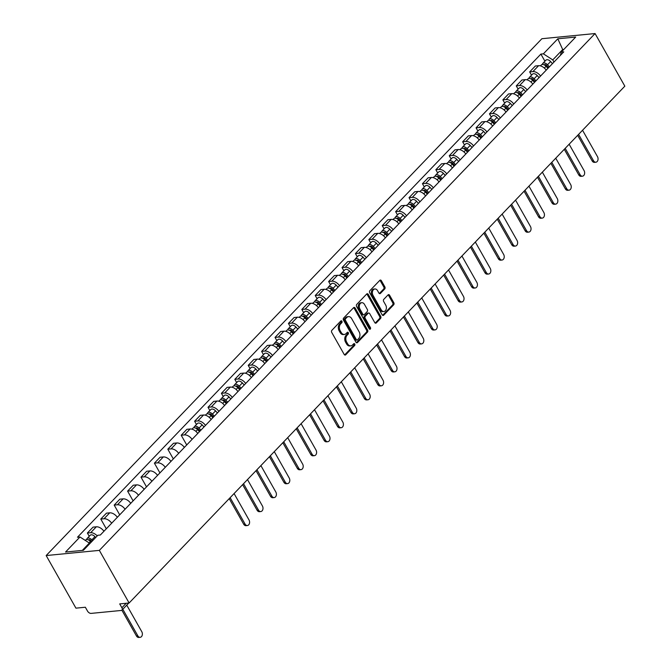 <?xml version="1.0" encoding="UTF-8"?>
<svg xmlns="http://www.w3.org/2000/svg" width="671" height="671" viewBox="0 0 671 671"><rect width="100%" height="100%" fill="white"/><g stroke="black" fill="none" stroke-linecap="round" stroke-linejoin="round"><path stroke-width="1.01" d="M341.908 321.224A1.057 0.763 84.5 0 0 340.834 320.981L331.877 330.325A1.51 1.09 84.5 0 0 331.726 332.422L344.189 354.456A1.51 1.09 84.5 0 0 345.179 355.076A1.51 1.09 84.5 0 0 345.724 354.8L354.682 345.456A1.057 0.763 84.5 0 0 353.718 343.745L352.552 344.953A4.831 3.472 84.5 0 1 350.807 345.842A4.831 3.472 84.5 0 1 347.637 343.846L346.605 342.009A4.831 3.472 84.5 0 1 347.083 335.282L348.241 334.074A1.057 0.763 84.5 0 0 347.276 332.363L346.119 333.571A4.831 3.472 84.5 0 1 344.366 334.46A4.831 3.472 84.5 0 1 341.204 332.464L340.163 330.635A4.831 3.472 84.5 0 1 340.642 323.9L341.807 322.692A1.057 0.763 84.5 0 0 341.908 321.224M344.366 334.46L343.3 334.569A4.831 3.472 84.5 0 1 340.138 332.573L339.098 330.736A4.831 3.472 84.5 0 1 339.585 324.009L340.742 322.793A1.057 0.763 84.5 0 0 340.7 321.124M345.724 354.8L344.659 354.9A1.51 1.09 84.5 0 0 344.659 354.9L353.617 345.557A1.057 0.763 84.5 0 0 353.575 343.887M350.807 345.842L349.742 345.951A4.831 3.472 84.5 0 1 346.58 343.955L345.54 342.118A4.831 3.472 84.5 0 1 346.018 335.383L347.184 334.175A1.057 0.763 84.5 0 0 347.142 332.506M384.701 288.966A1.51 1.09 84.5 0 0 384.852 286.861L381.354 280.679A1.51 1.09 84.5 0 0 380.365 280.059A1.51 1.09 84.5 0 0 379.82 280.335L369.864 290.711A1.51 1.09 84.5 0 0 369.713 292.816L382.176 314.842A1.51 1.09 84.5 0 0 383.166 315.471A1.51 1.09 84.5 0 0 383.711 315.185L393.667 304.81A1.51 1.09 84.5 0 0 393.818 302.713L389.591 295.248A1.51 1.09 84.5 0 0 388.601 294.619A1.51 1.09 84.5 0 0 388.056 294.905L383.795 299.341A1.51 1.09 84.5 0 0 383.644 301.447L385.741 305.146A4.043 2.902 84.5 0 1 386.202 309.214A4.043 2.902 84.5 0 1 383.879 311.52A4.043 2.902 84.5 0 1 381.229 309.851L373.026 295.349A4.043 2.902 84.5 0 1 372.564 291.281A4.043 2.902 84.5 0 1 374.888 288.975A4.043 2.902 84.5 0 1 377.538 290.644L378.905 293.059A1.51 1.09 84.5 0 0 379.895 293.688A1.51 1.09 84.5 0 0 380.44 293.403L384.701 288.966L383.636 289.067A1.51 1.09 84.5 0 0 383.787 286.97L380.289 280.788A1.51 1.09 84.5 0 0 379.853 280.302M595.068 33.55L624.835 86.165L129.117 602.994L99.35 550.379L595.068 33.55L541.883 38.717L46.165 555.546L75.932 608.152L85.343 607.238L87.532 611.105A3.078 1.82 -136.2 0 0 91.071 613.395L121.174 610.467A3.078 1.82 -136.2 0 0 121.988 610.107A3.078 1.82 -136.2 0 0 121.896 607.767L126.207 603.271M355.127 308.023A1.51 1.09 84.5 0 0 354.137 307.402A1.51 1.09 84.5 0 0 353.592 307.679L343.636 318.054A1.51 1.09 84.5 0 0 343.485 320.159L355.949 342.185A1.51 1.09 84.5 0 0 356.938 342.814A1.51 1.09 84.5 0 0 357.484 342.529L367.44 332.153A1.51 1.09 84.5 0 0 367.591 330.057L355.127 308.023L354.062 308.132A1.51 1.09 84.5 0 0 353.625 307.645M356.754 304.382L366.702 294.007A1.51 1.09 84.5 0 1 367.247 293.73A1.51 1.09 84.5 0 1 368.236 294.351L380.7 316.385A1.51 1.09 84.5 0 1 380.549 318.482L376.288 322.927A1.51 1.09 84.5 0 1 375.743 323.204A1.51 1.09 84.5 0 1 374.754 322.583L369.704 313.651A1.51 1.09 84.5 0 0 368.715 313.022A1.51 1.09 84.5 0 0 368.169 313.307L365.343 316.251A1.51 1.09 84.5 0 0 365.192 318.348L370.451 327.649A1.057 0.763 84.5 0 1 369.268 328.882L356.603 306.488A1.51 1.09 84.5 0 1 356.754 304.382M129.117 602.994L119.706 603.908L121.896 607.767M99.35 550.379L46.165 555.546M103.938 531.264A7.079 4.185 -136.2 0 0 96.305 526.81L90.635 532.724A7.079 4.185 43.8 0 1 97.228 535.894M90.635 532.724L87.389 533.034L89.235 536.297M96.305 526.81L93.059 527.121L87.389 533.034M106.303 528.798L100.793 519.06L104.039 518.75A7.079 4.185 43.8 0 1 111.671 523.204M117.341 517.291A7.079 4.185 -136.2 0 0 109.709 512.837L106.463 513.147L100.793 519.06M119.706 514.825L114.196 505.087L117.442 504.777A7.079 4.185 43.8 0 1 125.074 509.23M130.744 503.317A7.079 4.185 -136.2 0 0 123.112 498.863L119.866 499.174L114.196 505.087M133.11 500.851L127.599 491.113L130.845 490.803A7.079 4.185 43.8 0 1 138.478 495.257M144.148 489.344A7.079 4.185 -136.2 0 0 136.515 484.89L133.269 485.2L127.599 491.113M146.513 486.878L141.002 477.14L144.248 476.829A7.079 4.185 43.8 0 1 151.881 481.283M157.551 475.37A7.079 4.185 -136.2 0 0 149.918 470.916L146.672 471.235L141.002 477.14M159.916 472.904L154.405 463.166L157.651 462.856A7.079 4.185 43.8 0 1 165.284 467.31M170.954 461.396A7.079 4.185 -136.2 0 0 163.321 456.943L160.075 457.261L154.405 463.166M173.319 458.93L167.809 449.193L171.055 448.882A7.079 4.185 43.8 0 1 178.687 453.336M184.357 447.423A7.079 4.185 -136.2 0 0 176.725 442.969L173.479 443.288L167.809 449.193M186.723 444.957L181.212 435.227L184.458 434.909A7.079 4.185 43.8 0 1 192.082 439.362M197.76 433.449A7.079 4.185 -136.2 0 0 190.128 428.995L186.882 429.314L181.212 435.227M196.46 424.508L194.615 421.254L197.853 420.935A7.079 4.185 43.8 0 1 205.485 425.389M211.155 419.476A7.079 4.185 -136.2 0 0 203.523 415.022L200.285 415.341L194.615 421.254M209.864 410.535L208.018 407.28L211.256 406.962A7.079 4.185 43.8 0 1 218.889 411.415M224.559 405.502A7.079 4.185 -136.2 0 0 216.926 401.048L213.688 401.367L208.018 407.28M223.258 396.561L221.413 393.307L224.659 392.988A7.079 4.185 43.8 0 1 232.292 397.442M237.962 391.537A7.079 4.185 -136.2 0 0 230.329 387.075L227.083 387.393L221.413 393.307M236.662 382.596L234.816 379.333L238.062 379.014A7.079 4.185 43.8 0 1 245.695 383.468M251.365 377.563A7.079 4.185 -136.2 0 0 243.732 373.101L240.486 373.42L234.816 379.333M250.065 368.622L248.22 365.36L251.466 365.041A7.079 4.185 43.8 0 1 259.098 369.495M264.768 363.59A7.079 4.185 -136.2 0 0 257.136 359.128L253.89 359.446L248.22 365.36M263.468 354.649L261.623 351.386L264.869 351.067A7.079 4.185 43.8 0 1 272.501 355.521M278.171 349.616A7.079 4.185 -136.2 0 0 270.539 345.154L267.293 345.473L261.623 351.386M276.871 340.675L275.026 337.412L278.272 337.094A7.079 4.185 43.8 0 1 285.905 341.556M291.575 335.643A7.079 4.185 -136.2 0 0 283.942 331.18L280.696 331.499L275.026 337.412M290.275 326.702L288.429 323.439L291.675 323.12A7.079 4.185 43.8 0 1 299.308 327.582M304.978 321.669A7.079 4.185 -136.2 0 0 297.345 317.207L294.099 317.526L288.429 323.439M303.678 312.728L301.833 309.465L305.079 309.146A7.079 4.185 43.8 0 1 312.711 313.609M318.381 307.695A7.079 4.185 -136.2 0 0 310.748 303.242L307.503 303.552L301.833 309.465M317.081 298.754L315.236 295.492L318.482 295.173A7.079 4.185 43.8 0 1 326.106 299.635M331.776 293.722A7.079 4.185 -136.2 0 0 324.152 289.268L320.906 289.578L315.236 295.492M330.484 284.781L328.639 281.518L331.877 281.199A7.079 4.185 43.8 0 1 339.509 285.661M345.179 279.748A7.079 4.185 -136.2 0 0 337.547 275.295L334.309 275.605L328.639 281.518M343.887 270.807L342.042 267.544L345.28 267.226A7.079 4.185 43.8 0 1 352.912 271.688M358.582 265.775A7.079 4.185 -136.2 0 0 350.95 261.321L347.712 261.631L342.042 267.544M357.282 256.834L355.437 253.571L358.683 253.261A7.079 4.185 43.8 0 1 366.316 257.714M371.986 251.801A7.079 4.185 -136.2 0 0 364.353 247.347L361.107 247.658L355.437 253.571M370.686 242.86L368.84 239.597L372.086 239.287A7.079 4.185 43.8 0 1 379.719 243.741M385.389 237.828A7.079 4.185 -136.2 0 0 377.756 233.374L374.51 233.684L368.84 239.597M384.089 228.886L382.244 225.624L385.49 225.313A7.079 4.185 43.8 0 1 393.122 229.767M398.792 223.854A7.079 4.185 -136.2 0 0 391.159 219.4L387.913 219.711L382.244 225.624M397.492 214.913L395.647 211.65L398.893 211.34A7.079 4.185 43.8 0 1 406.525 215.794M412.195 209.88A7.079 4.185 -136.2 0 0 404.563 205.427L401.317 205.737L395.647 211.65M410.895 200.939L409.05 197.677L412.296 197.366A7.079 4.185 43.8 0 1 419.929 201.82M425.599 195.907A7.079 4.185 -136.2 0 0 417.966 191.453L414.72 191.763L409.05 197.677M424.298 186.966L422.453 183.703L425.699 183.393A7.079 4.185 43.8 0 1 433.332 187.846M439.002 181.933A7.079 4.185 -136.2 0 0 431.369 177.48L428.123 177.79L422.453 183.703M437.702 172.992L435.856 169.729L439.102 169.419A7.079 4.185 43.8 0 1 446.735 173.873M452.405 167.96A7.079 4.185 -136.2 0 0 444.772 163.506L441.526 163.825L435.856 169.729M451.105 159.019L449.26 155.756L452.506 155.446A7.079 4.185 43.8 0 1 460.13 159.899M465.8 153.986A7.079 4.185 -136.2 0 0 458.176 149.532L454.93 149.851L449.26 155.756M464.508 145.045L462.663 141.782L465.9 141.472A7.079 4.185 43.8 0 1 473.533 145.926M479.203 140.013A7.079 4.185 -136.2 0 0 471.57 135.559L468.333 135.877L462.663 141.782M477.911 131.071L476.066 127.817L479.304 127.498A7.079 4.185 43.8 0 1 486.936 131.952M492.606 126.039A7.079 4.185 -136.2 0 0 484.974 121.585L481.736 121.904L476.066 127.817M491.306 117.098L489.461 113.844L492.707 113.525A7.079 4.185 43.8 0 1 500.34 117.979M506.009 112.065A7.079 4.185 -136.2 0 0 498.377 107.612L495.131 107.93L489.461 113.844M504.709 103.124L502.864 99.87L506.11 99.551A7.079 4.185 43.8 0 1 513.743 104.005M519.413 98.092A7.079 4.185 -136.2 0 0 511.78 93.638L508.534 93.957L502.864 99.87M518.113 89.151L516.267 85.896L519.513 85.578A7.079 4.185 43.8 0 1 527.146 90.031M532.816 84.127A7.079 4.185 -136.2 0 0 525.183 79.664L521.937 79.983L516.267 85.896M531.516 75.186L529.671 71.923L532.917 71.604A7.079 4.185 43.8 0 1 540.549 76.058M546.219 70.153A7.079 4.185 -136.2 0 0 538.587 65.691L535.341 66.01L529.671 71.923M89.729 543.72L89.352 543.049L82.29 550.413M563.766 49.486L562.642 49.595L552.761 59.904L543.384 53.839L557.819 38.792L575.693 37.056L561.258 52.103L563.757 51.86L100.348 535.013L97.849 535.257L83.414 550.304L65.54 552.04L79.975 536.993L89.352 543.049M543.384 53.839L540.885 54.083L77.475 537.236L79.975 536.993M563.019 50.266L557.819 38.792M552.761 59.904L553.986 62.051M544.919 61.212L540.885 54.083M561.258 52.103L560.394 55.374M356.393 342.671A1.51 1.09 84.5 0 0 356.427 342.638L366.374 332.262A1.51 1.09 84.5 0 0 366.525 330.157L354.062 308.132M345.54 318.8A1.057 0.763 84.5 0 0 345.431 320.277L356.368 339.61A1.057 0.763 84.5 0 0 357.442 339.853L358.666 338.578A4.831 3.472 84.5 0 0 359.153 331.843L351.671 318.633A4.831 3.472 84.5 0 0 348.509 316.637A4.831 3.472 84.5 0 0 346.756 317.526L345.54 318.8L344.475 318.91A1.057 0.763 84.5 0 0 344.366 320.377L345.431 320.277M357.064 340.046L355.999 340.147A1.057 0.763 84.5 0 1 355.303 339.711L344.366 320.377M348.509 316.637L347.444 316.737A4.831 3.472 84.5 0 0 345.699 317.635L346.756 317.526M344.475 318.91L345.699 317.635M376.288 322.927L375.232 323.028A1.51 1.09 84.5 0 0 375.232 323.028L379.484 318.591A1.51 1.09 84.5 0 0 379.635 316.486L367.18 294.46A1.51 1.09 84.5 0 0 366.735 293.973M368.715 313.022L367.649 313.131A1.51 1.09 84.5 0 0 367.104 313.407L364.278 316.351A1.51 1.09 84.5 0 0 364.127 318.457L369.385 327.758L370.451 327.649M369.402 329.067A1.057 0.763 84.5 0 0 369.385 327.758M364.454 304.374A4.043 2.902 84.5 0 0 361.812 302.705A4.043 2.902 84.5 0 0 359.488 305.02A4.043 2.902 84.5 0 0 359.95 309.079L362.835 314.187A1.51 1.09 84.5 0 0 363.825 314.816A1.51 1.09 84.5 0 0 364.37 314.531L367.196 311.587A1.51 1.09 84.5 0 0 367.347 309.49L364.454 304.374M361.812 302.705L360.746 302.814A4.043 2.902 84.5 0 0 358.423 305.12A4.043 2.902 84.5 0 0 358.884 309.188L359.95 309.079M363.825 314.816L362.759 314.917A1.51 1.09 84.5 0 1 361.77 314.296L358.884 309.188M379.341 293.546A1.51 1.09 84.5 0 0 379.375 293.512L383.636 289.067M374.888 288.975L373.822 289.075A4.043 2.902 84.5 0 0 371.499 291.39A4.043 2.902 84.5 0 0 371.96 295.45L373.026 295.349M383.879 311.52L382.814 311.621A4.043 2.902 84.5 0 1 380.163 309.952L371.96 295.45M382.613 315.328A1.51 1.09 84.5 0 0 382.646 315.295L392.602 304.919A1.51 1.09 84.5 0 0 392.753 302.814L388.526 295.349A1.51 1.09 84.5 0 0 388.09 294.871M91.776 541.581L90.837 540.532A1.845 1.09 -136.2 0 0 88.58 539.87A1.845 1.09 -136.2 0 0 88.513 539.962M92.598 540.725L91.835 539.861A3.85 2.273 -136.2 0 0 87.138 538.486A3.85 2.273 -136.2 0 0 86.727 539.551M95.693 537.496L94.93 536.641A3.85 2.273 -136.2 0 0 90.233 535.257L87.138 538.486M122.801 609.26L137.849 635.856A3.54 2.55 84.5 0 0 140.164 637.316A3.54 2.55 84.5 0 0 142.202 635.294A3.54 2.55 84.5 0 0 141.799 631.73L126.752 605.141M91.139 542.243L90.375 541.388A3.85 2.273 -136.2 0 0 85.678 540.004L85.284 540.423M140.164 637.316L138.78 637.45A3.54 2.55 -95.5 0 1 136.465 635.991L121.879 610.207M200.092 431.017L198.054 428.744A1.845 1.09 -136.2 0 0 195.798 428.081A1.845 1.09 -136.2 0 0 195.731 428.173M200.914 430.161L199.052 428.081A3.85 2.273 -136.2 0 0 194.355 426.697A3.85 2.273 -136.2 0 0 193.944 427.762M204.009 426.932L202.147 424.852A3.85 2.273 -136.2 0 0 197.45 423.476L194.355 426.697M230.136 497.672L245.066 524.068A3.54 2.55 84.5 0 0 247.381 525.527A3.54 2.55 84.5 0 0 249.419 523.506A3.54 2.55 84.5 0 0 249.016 519.95L234.087 493.554M199.455 431.679L197.593 429.599A3.85 2.273 -136.2 0 0 192.896 428.224L191.981 429.18M247.381 525.527L246.005 525.661A3.54 2.55 -95.5 0 1 243.682 524.202L229.214 498.628M213.495 417.043L211.457 414.77A1.845 1.09 -136.2 0 0 209.201 414.108A1.845 1.09 -136.2 0 0 209.134 414.2M214.317 416.188L212.455 414.108A3.85 2.273 -136.2 0 0 207.758 412.724A3.85 2.273 -136.2 0 0 207.347 413.789M217.412 412.959L215.55 410.878A3.85 2.273 -136.2 0 0 210.853 409.503L207.758 412.724M243.539 483.699L258.469 510.094A3.54 2.55 84.5 0 0 260.784 511.554A3.54 2.55 84.5 0 0 262.822 509.532A3.54 2.55 84.5 0 0 262.42 505.976L247.49 479.58M212.858 417.706L210.996 415.626A3.85 2.273 -136.2 0 0 206.299 414.25L205.385 415.206M260.784 511.554L259.4 511.688A3.54 2.55 -95.5 0 1 257.085 510.228L242.617 484.655M226.89 403.078L224.86 400.797A1.845 1.09 -136.2 0 0 222.604 400.134A1.845 1.09 -136.2 0 0 222.537 400.226M227.721 402.214L225.859 400.134A3.85 2.273 -136.2 0 0 221.162 398.75A3.85 2.273 -136.2 0 0 220.751 399.815M230.816 398.985L228.954 396.905A3.85 2.273 -136.2 0 0 224.257 395.529L221.162 398.75M256.943 469.725L271.872 496.121A3.54 2.55 84.5 0 0 274.187 497.58A3.54 2.55 84.5 0 0 276.226 495.559A3.54 2.55 84.5 0 0 275.823 492.002L260.893 465.607M226.261 403.732L224.399 401.652A3.85 2.273 -136.2 0 0 219.702 400.277L218.788 401.233M274.187 497.58L272.803 497.714A3.54 2.55 -95.5 0 1 270.488 496.255L256.02 470.69M240.293 389.105L238.264 386.823A1.845 1.09 -136.2 0 0 236.007 386.169A1.845 1.09 -136.2 0 0 235.94 386.253M241.124 388.241L239.262 386.16A3.85 2.273 -136.2 0 0 234.565 384.777A3.85 2.273 -136.2 0 0 234.154 385.842M244.21 385.02L242.348 382.931A3.85 2.273 -136.2 0 0 237.66 381.556L234.565 384.777M270.338 455.752L285.276 482.147A3.54 2.55 84.5 0 0 287.591 483.606A3.54 2.55 84.5 0 0 289.629 481.585A3.54 2.55 84.5 0 0 289.226 478.029L274.296 451.633M239.664 389.767L237.802 387.679A3.85 2.273 -136.2 0 0 233.105 386.303L232.191 387.259M287.591 483.606L286.207 483.741A3.54 2.55 -95.5 0 1 283.892 482.281L269.423 456.716M253.697 375.131L251.667 372.85A1.845 1.09 -136.2 0 0 249.411 372.195A1.845 1.09 -136.2 0 0 249.344 372.279M254.527 374.267L252.665 372.187A3.85 2.273 -136.2 0 0 247.968 370.803A3.85 2.273 -136.2 0 0 247.557 371.877M257.614 371.046L255.752 368.958A3.85 2.273 -136.2 0 0 251.063 367.582L247.968 370.803M283.741 441.786L298.679 468.173A3.54 2.55 84.5 0 0 300.994 469.641A3.54 2.55 84.5 0 0 303.032 467.62A3.54 2.55 84.5 0 0 302.629 464.055L287.7 437.66M253.059 375.794L251.197 373.705A3.85 2.273 -136.2 0 0 246.509 372.33L245.594 373.286M300.994 469.641L299.61 469.775A3.54 2.55 -95.5 0 1 297.295 468.308L282.827 442.743M267.1 361.157L265.07 358.876A1.845 1.09 -136.2 0 0 262.814 358.222A1.845 1.09 -136.2 0 0 262.747 358.306M267.922 360.293L266.06 358.213A3.85 2.273 -136.2 0 0 261.371 356.838A3.85 2.273 -136.2 0 0 260.96 357.903M271.017 357.073L269.155 354.984A3.85 2.273 -136.2 0 0 264.466 353.609L261.371 356.838M297.144 427.813L312.082 454.2A3.54 2.55 84.5 0 0 314.397 455.668A3.54 2.55 84.5 0 0 316.435 453.646A3.54 2.55 84.5 0 0 316.033 450.082L301.094 423.686M266.462 361.82L264.6 359.731A3.85 2.273 -136.2 0 0 259.912 358.356L258.998 359.312M314.397 455.668L313.013 455.802A3.54 2.55 -95.5 0 1 310.698 454.334L296.23 428.769M280.503 347.184L278.465 344.911A1.845 1.09 -136.2 0 0 276.217 344.248A1.845 1.09 -136.2 0 0 276.142 344.332M281.325 346.32L279.463 344.24A3.85 2.273 -136.2 0 0 274.775 342.864A3.85 2.273 -136.2 0 0 274.355 343.929M284.42 343.099L282.558 341.011A3.85 2.273 -136.2 0 0 277.861 339.635L274.775 342.864M310.547 413.839L325.477 440.226A3.54 2.55 84.5 0 0 327.8 441.694A3.54 2.55 84.5 0 0 329.838 439.673A3.54 2.55 84.5 0 0 329.436 436.108L314.498 409.713M279.866 347.846L278.004 345.758A3.85 2.273 -136.2 0 0 273.315 344.382L272.392 345.339M327.8 441.694L326.416 441.828A3.54 2.55 -95.5 0 1 324.101 440.361L309.633 414.795M293.906 333.21L291.868 330.937A1.845 1.09 -136.2 0 0 289.62 330.275A1.845 1.09 -136.2 0 0 289.545 330.358M294.728 332.346L292.866 330.266A3.85 2.273 -136.2 0 0 288.178 328.891A3.85 2.273 -136.2 0 0 287.758 329.956M297.823 329.125L295.961 327.037A3.85 2.273 -136.2 0 0 291.264 325.661L288.178 328.891M323.95 399.866L338.88 426.253A3.54 2.55 84.5 0 0 341.204 427.721A3.54 2.55 84.5 0 0 343.242 425.699A3.54 2.55 84.5 0 0 342.839 422.134L327.901 395.739M293.269 333.873L291.407 331.784A3.85 2.273 -136.2 0 0 286.718 330.409L285.796 331.365M341.204 427.721L339.82 427.855A3.54 2.55 -95.5 0 1 337.496 426.387L323.036 400.822M307.31 319.237L305.271 316.964A1.845 1.09 -136.2 0 0 303.024 316.301A1.845 1.09 -136.2 0 0 302.948 316.385M308.132 318.373L306.27 316.293A3.85 2.273 -136.2 0 0 301.581 314.917A3.85 2.273 -136.2 0 0 301.162 315.982M311.227 315.152L309.365 313.072A3.85 2.273 -136.2 0 0 304.668 311.688L301.581 314.917M337.354 385.892L352.283 412.279A3.54 2.55 84.5 0 0 354.607 413.747A3.54 2.55 84.5 0 0 356.645 411.726A3.54 2.55 84.5 0 0 356.234 408.161L341.304 381.765M306.672 319.899L304.81 317.819A3.85 2.273 -136.2 0 0 300.113 316.435L299.199 317.391M354.607 413.747L353.223 413.881A3.54 2.55 -95.5 0 1 350.899 412.413L336.439 386.848M320.713 305.263L318.675 302.99A1.845 1.09 -136.2 0 0 316.427 302.327A1.845 1.09 -136.2 0 0 316.351 302.411M321.535 304.399L319.673 302.319A3.85 2.273 -136.2 0 0 314.976 300.944A3.85 2.273 -136.2 0 0 314.565 302.009M324.63 301.178L322.768 299.098A3.85 2.273 -136.2 0 0 318.071 297.714L314.976 300.944M350.757 371.919L365.687 398.306A3.54 2.55 84.5 0 0 368.01 399.773A3.54 2.55 84.5 0 0 370.04 397.752A3.54 2.55 84.5 0 0 369.637 394.187L354.707 367.8M320.075 305.926L318.213 303.846A3.85 2.273 -136.2 0 0 313.516 302.462L312.602 303.418M368.01 399.773L366.626 399.908A3.54 2.55 -95.5 0 1 364.303 398.44L349.834 372.875M334.116 291.289L332.078 289.016A1.845 1.09 -136.2 0 0 329.822 288.354A1.845 1.09 -136.2 0 0 329.755 288.438M334.938 290.426L333.076 288.345A3.85 2.273 -136.2 0 0 328.379 286.97A3.85 2.273 -136.2 0 0 327.968 288.035M338.033 287.205L336.171 285.125A3.85 2.273 -136.2 0 0 331.474 283.741L328.379 286.97M364.16 357.945L379.09 384.332A3.54 2.55 84.5 0 0 381.405 385.8A3.54 2.55 84.5 0 0 383.443 383.778A3.54 2.55 84.5 0 0 383.04 380.214L368.111 353.827M333.479 291.952L331.617 289.872A3.85 2.273 -136.2 0 0 326.92 288.488L326.005 289.444M381.405 385.8L380.029 385.934A3.54 2.55 -95.5 0 1 377.706 384.466L363.237 358.901M347.519 277.316L345.481 275.043A1.845 1.09 -136.2 0 0 343.225 274.38A1.845 1.09 -136.2 0 0 343.158 274.464M348.341 276.452L346.479 274.372A3.85 2.273 -136.2 0 0 341.782 272.996A3.85 2.273 -136.2 0 0 341.371 274.062M351.436 273.231L349.574 271.151A3.85 2.273 -136.2 0 0 344.877 269.767L341.782 272.996M377.563 343.971L392.493 370.367A3.54 2.55 84.5 0 0 394.808 371.826A3.54 2.55 84.5 0 0 396.846 369.805A3.54 2.55 84.5 0 0 396.444 366.24L381.514 339.853M346.882 277.979L345.02 275.898A3.85 2.273 -136.2 0 0 340.323 274.514L339.409 275.471M394.808 371.826L393.424 371.96A3.54 2.55 -95.5 0 1 391.109 370.501L376.641 344.928M360.914 263.342L358.884 261.069A1.845 1.09 -136.2 0 0 356.628 260.407A1.845 1.09 -136.2 0 0 356.561 260.491M361.744 262.478L359.882 260.398A3.85 2.273 -136.2 0 0 355.185 259.023A3.85 2.273 -136.2 0 0 354.774 260.088M364.839 259.258L362.977 257.178A3.85 2.273 -136.2 0 0 358.28 255.794L355.185 259.023M390.967 329.998L405.896 356.393A3.54 2.55 84.5 0 0 408.211 357.853A3.54 2.55 84.5 0 0 410.249 355.831A3.54 2.55 84.5 0 0 409.847 352.267L394.917 325.88M360.285 264.005L358.423 261.925A3.85 2.273 -136.2 0 0 353.726 260.541L352.812 261.497M408.211 357.853L406.827 357.987A3.54 2.55 -95.5 0 1 404.512 356.527L390.044 330.954M374.317 249.369L372.288 247.096A1.845 1.09 -136.2 0 0 370.031 246.433A1.845 1.09 -136.2 0 0 369.964 246.517M375.148 248.505L373.286 246.425A3.85 2.273 -136.2 0 0 368.589 245.049A3.85 2.273 -136.2 0 0 368.178 246.114M378.234 245.284L376.372 243.204A3.85 2.273 -136.2 0 0 371.684 241.82L368.589 245.049M404.361 316.024L419.3 342.42A3.54 2.55 84.5 0 0 421.614 343.879A3.54 2.55 84.5 0 0 423.653 341.858A3.54 2.55 84.5 0 0 423.25 338.293L408.32 311.906M373.688 250.031L371.826 247.951A3.85 2.273 -136.2 0 0 367.129 246.567L366.215 247.524M421.614 343.879L420.231 344.013A3.54 2.55 -95.5 0 1 417.916 342.554L403.447 316.98M387.721 235.395L385.691 233.122A1.845 1.09 -136.2 0 0 383.435 232.46A1.845 1.09 -136.2 0 0 383.367 232.543M388.551 234.531L386.689 232.451A3.85 2.273 -136.2 0 0 381.992 231.076A3.85 2.273 -136.2 0 0 381.581 232.141M391.638 231.31L389.776 229.23A3.85 2.273 -136.2 0 0 385.087 227.846L381.992 231.076M417.765 302.051L432.703 328.446A3.54 2.55 84.5 0 0 435.018 329.906A3.54 2.55 84.5 0 0 437.056 327.884A3.54 2.55 84.5 0 0 436.653 324.319L421.724 297.932M387.083 236.058L385.221 233.978A3.85 2.273 -136.2 0 0 380.532 232.594L379.618 233.55M435.018 329.906L433.634 330.04A3.54 2.55 -95.5 0 1 431.319 328.58L416.85 303.007M401.124 221.422L399.094 219.149A1.845 1.09 -136.2 0 0 396.838 218.486A1.845 1.09 -136.2 0 0 396.771 218.578M401.946 220.566L400.084 218.478A3.85 2.273 -136.2 0 0 395.395 217.102A3.85 2.273 -136.2 0 0 394.984 218.167M405.041 217.337L403.179 215.257A3.85 2.273 -136.2 0 0 398.49 213.881L395.395 217.102M431.168 288.077L446.106 314.473A3.54 2.55 84.5 0 0 448.421 315.932A3.54 2.55 84.5 0 0 450.459 313.911A3.54 2.55 84.5 0 0 450.056 310.346L435.118 283.959M400.486 222.084L398.624 220.004A3.85 2.273 -136.2 0 0 393.936 218.629L393.021 219.576M448.421 315.932L447.037 316.066A3.54 2.55 -95.5 0 1 444.722 314.607L430.254 289.033M414.527 207.448L412.489 205.175A1.845 1.09 -136.2 0 0 410.241 204.512A1.845 1.09 -136.2 0 0 410.166 204.605M415.349 206.593L413.487 204.504A3.85 2.273 -136.2 0 0 408.798 203.128A3.85 2.273 -136.2 0 0 408.379 204.194M418.444 203.363L416.582 201.283A3.85 2.273 -136.2 0 0 411.885 199.908L408.798 203.128M444.571 274.103L459.501 300.499A3.54 2.55 84.5 0 0 461.824 301.958A3.54 2.55 84.5 0 0 463.862 299.937A3.54 2.55 84.5 0 0 463.46 296.381L448.522 269.985M413.89 208.111L412.028 206.031A3.85 2.273 -136.2 0 0 407.339 204.655L406.416 205.603M461.824 301.958L460.44 302.093A3.54 2.55 -95.5 0 1 458.125 300.633L443.657 275.06M427.93 193.474L425.892 191.201A1.845 1.09 -136.2 0 0 423.644 190.539A1.845 1.09 -136.2 0 0 423.569 190.631M428.752 192.619L426.89 190.53A3.85 2.273 -136.2 0 0 422.202 189.155A3.85 2.273 -136.2 0 0 421.782 190.22M431.847 189.39L429.985 187.31A3.85 2.273 -136.2 0 0 425.288 185.934L422.202 189.155M457.974 260.13L472.904 286.525A3.54 2.55 84.5 0 0 475.227 287.985A3.54 2.55 84.5 0 0 477.266 285.963A3.54 2.55 84.5 0 0 476.863 282.407L461.925 256.012M427.293 194.137L425.431 192.057A3.85 2.273 -136.2 0 0 420.742 190.681L419.82 191.629M475.227 287.985L473.843 288.119A3.54 2.55 -95.5 0 1 471.52 286.66L457.06 261.086M441.333 179.501L439.295 177.228A1.845 1.09 -136.2 0 0 437.047 176.565A1.845 1.09 -136.2 0 0 436.972 176.658M442.155 178.645L440.293 176.557A3.85 2.273 -136.2 0 0 435.605 175.181A3.85 2.273 -136.2 0 0 435.185 176.247M445.25 175.416L443.388 173.336A3.85 2.273 -136.2 0 0 438.691 171.961L435.605 175.181M471.377 246.156L486.307 272.552A3.54 2.55 84.5 0 0 488.631 274.011A3.54 2.55 84.5 0 0 490.669 271.99A3.54 2.55 84.5 0 0 490.258 268.434L475.328 242.038M440.696 180.163L438.834 178.083A3.85 2.273 -136.2 0 0 434.137 176.708L433.223 177.656M488.631 274.011L487.247 274.145A3.54 2.55 -95.5 0 1 484.923 272.686L470.463 247.113M454.737 165.527L452.699 163.254A1.845 1.09 -136.2 0 0 450.451 162.592A1.845 1.09 -136.2 0 0 450.375 162.684M455.559 164.672L453.697 162.583A3.85 2.273 -136.2 0 0 449 161.208A3.85 2.273 -136.2 0 0 448.589 162.273M458.654 161.443L456.792 159.363A3.85 2.273 -136.2 0 0 452.095 157.987L449 161.208M484.781 232.183L499.71 258.578A3.54 2.55 84.5 0 0 502.034 260.038A3.54 2.55 84.5 0 0 504.064 258.016A3.54 2.55 84.5 0 0 503.661 254.46L488.731 228.065M454.099 166.19L452.237 164.11A3.85 2.273 -136.2 0 0 447.54 162.734L446.626 163.682M502.034 260.038L500.65 260.172A3.54 2.55 -95.5 0 1 498.327 258.712L483.858 233.139M468.14 151.554L466.102 149.281A1.845 1.09 -136.2 0 0 463.846 148.618A1.845 1.09 -136.2 0 0 463.778 148.71M468.962 150.698L467.1 148.618A3.85 2.273 -136.2 0 0 462.403 147.234A3.85 2.273 -136.2 0 0 461.992 148.299M472.057 147.469L470.195 145.389A3.85 2.273 -136.2 0 0 465.498 144.013L462.403 147.234M498.184 218.209L513.114 244.605A3.54 2.55 84.5 0 0 515.429 246.064A3.54 2.55 84.5 0 0 517.467 244.043A3.54 2.55 84.5 0 0 517.064 240.486L502.134 214.091M467.502 152.216L465.64 150.136A3.85 2.273 -136.2 0 0 460.943 148.761L460.029 149.717M515.429 246.064L514.053 246.198A3.54 2.55 -95.5 0 1 511.73 244.739L497.261 219.165M481.543 137.58L479.505 135.307A1.845 1.09 -136.2 0 0 477.249 134.645A1.845 1.09 -136.2 0 0 477.182 134.737M482.365 136.725L480.503 134.645A3.85 2.273 -136.2 0 0 475.806 133.261A3.85 2.273 -136.2 0 0 475.395 134.326M485.46 133.495L483.598 131.415A3.85 2.273 -136.2 0 0 478.901 130.04L475.806 133.261M511.587 204.236L526.517 230.631A3.54 2.55 84.5 0 0 528.832 232.091A3.54 2.55 84.5 0 0 530.87 230.069A3.54 2.55 84.5 0 0 530.467 226.513L515.538 200.117M480.906 138.243L479.044 136.163A3.85 2.273 -136.2 0 0 474.347 134.787L473.432 135.743M528.832 232.091L527.448 232.225A3.54 2.55 -95.5 0 1 525.133 230.765L510.665 205.192M494.938 123.607L492.908 121.334A1.845 1.09 -136.2 0 0 490.652 120.671A1.845 1.09 -136.2 0 0 490.585 120.763M495.768 122.751L493.906 120.671A3.85 2.273 -136.2 0 0 489.209 119.287A3.85 2.273 -136.2 0 0 488.798 120.352M498.863 119.522L496.993 117.442A3.85 2.273 -136.2 0 0 492.304 116.066L489.209 119.287M524.99 190.262L539.92 216.658A3.54 2.55 84.5 0 0 542.235 218.117A3.54 2.55 84.5 0 0 544.273 216.096A3.54 2.55 84.5 0 0 543.871 212.539L528.941 186.144M494.309 124.269L492.447 122.189A3.85 2.273 -136.2 0 0 487.75 120.814L486.836 121.77M542.235 218.117L540.851 218.251A3.54 2.55 -95.5 0 1 538.536 216.792L524.068 191.218M508.341 109.633L506.311 107.36A1.845 1.09 -136.2 0 0 504.055 106.697A1.845 1.09 -136.2 0 0 503.988 106.79M509.172 108.777L507.31 106.697A3.85 2.273 -136.2 0 0 502.613 105.313A3.85 2.273 -136.2 0 0 502.202 106.379M512.258 105.548L510.396 103.468A3.85 2.273 -136.2 0 0 505.708 102.093L502.613 105.313M538.385 176.288L553.323 202.684A3.54 2.55 84.5 0 0 555.638 204.143A3.54 2.55 84.5 0 0 557.676 202.122A3.54 2.55 84.5 0 0 557.274 198.566L542.344 172.17M507.712 110.296L505.85 108.216A3.85 2.273 -136.2 0 0 501.153 106.84L500.239 107.796M555.638 204.143L554.254 204.278A3.54 2.55 -95.5 0 1 551.939 202.818L537.471 177.245M521.744 95.668L519.715 93.386A1.845 1.09 -136.2 0 0 517.458 92.724A1.845 1.09 -136.2 0 0 517.391 92.816M522.575 94.804L520.713 92.724A3.85 2.273 -136.2 0 0 516.016 91.34A3.85 2.273 -136.2 0 0 515.605 92.405M525.661 91.575L523.799 89.495A3.85 2.273 -136.2 0 0 519.111 88.119L516.016 91.34M551.788 162.315L566.727 188.71A3.54 2.55 84.5 0 0 569.042 190.17A3.54 2.55 84.5 0 0 571.08 188.148A3.54 2.55 84.5 0 0 570.677 184.592L555.747 158.197M521.107 96.322L519.245 94.242A3.85 2.273 -136.2 0 0 514.556 92.866L513.642 93.823M569.042 190.17L567.658 190.304A3.54 2.55 -95.5 0 1 565.343 188.845L550.874 163.279M535.148 81.694L533.118 79.413A1.845 1.09 -136.2 0 0 530.862 78.759A1.845 1.09 -136.2 0 0 530.795 78.843M535.97 80.83L534.108 78.75A3.85 2.273 -136.2 0 0 529.419 77.366A3.85 2.273 -136.2 0 0 529.008 78.432M539.065 77.61L537.203 75.521A3.85 2.273 -136.2 0 0 532.514 74.145L529.419 77.366M565.192 148.341L580.13 174.737A3.54 2.55 84.5 0 0 582.445 176.196A3.54 2.55 84.5 0 0 584.483 174.175A3.54 2.55 84.5 0 0 584.08 170.619L569.142 144.223M534.51 82.357L532.648 80.268A3.85 2.273 -136.2 0 0 527.96 78.893L527.045 79.849M582.445 176.196L581.061 176.33A3.54 2.55 -95.5 0 1 578.746 174.871L564.277 149.306M548.551 67.721L546.513 65.439A1.845 1.09 -136.2 0 0 544.265 64.785A1.845 1.09 -136.2 0 0 544.189 64.869M549.373 66.857L547.511 64.777A3.85 2.273 -136.2 0 0 542.822 63.393A3.85 2.273 -136.2 0 0 542.403 64.466M552.468 63.636L550.606 61.547A3.85 2.273 -136.2 0 0 545.909 60.172L542.822 63.393M578.595 134.376L593.525 160.763A3.54 2.55 84.5 0 0 595.848 162.231A3.54 2.55 84.5 0 0 597.886 160.21A3.54 2.55 84.5 0 0 597.484 156.645L582.545 130.249M547.913 68.383L546.051 66.295A3.85 2.273 -136.2 0 0 541.363 64.919L540.44 65.875M595.848 162.231L594.464 162.365A3.54 2.55 -95.5 0 1 592.149 160.897L577.681 135.332M525.183 79.664L519.513 85.578M511.78 93.638L506.11 99.551M498.377 107.612L492.707 113.525M484.974 121.585L479.304 127.498M471.57 135.559L465.9 141.472M458.176 149.532L452.506 155.446M444.772 163.506L439.102 169.419M431.369 177.48L425.699 183.393M417.966 191.453L412.296 197.366M404.563 205.427L398.893 211.34M391.159 219.4L385.49 225.313M377.756 233.374L372.086 239.287M364.353 247.347L358.683 253.261M350.95 261.321L345.28 267.226M337.547 275.295L331.877 281.199M324.152 289.268L318.482 295.173M310.748 303.242L305.079 309.146M297.345 317.207L291.675 323.12M283.942 331.18L278.272 337.094M270.539 345.154L264.869 351.067M257.136 359.128L251.466 365.041M243.732 373.101L238.062 379.014M230.329 387.075L224.659 392.988M216.926 401.048L211.256 406.962M203.523 415.022L197.853 420.935M190.128 428.995L184.458 434.909M176.725 442.969L171.055 448.882M163.321 456.943L157.651 462.856M149.918 470.916L144.248 476.829M136.515 484.89L130.845 490.803M123.112 498.863L117.442 504.777M109.709 512.837L104.039 518.75M538.587 65.691L532.917 71.604M339.585 324.009L340.642 323.9M339.098 330.736L340.163 330.635M340.138 332.573L341.204 332.464M347.184 334.175L348.241 334.074M346.018 335.383L347.083 335.282M345.54 342.118L346.605 342.009M346.58 343.955L347.637 343.846M353.617 345.557L354.682 345.456M340.742 322.793L341.807 322.692M366.525 330.157L367.591 330.057M366.374 332.262L367.44 332.153M356.427 342.638L357.484 342.529M355.303 339.711L356.368 339.61M367.18 294.46L368.236 294.351M379.635 316.486L380.7 316.385M379.484 318.591L380.549 318.482M367.104 313.407L368.169 313.307M364.278 316.351L365.343 316.251M364.127 318.457L365.192 318.348M361.77 314.296L362.835 314.187M379.375 293.512L380.44 293.403M380.163 309.952L381.229 309.851M388.526 295.349L389.591 295.248M392.753 302.814L393.818 302.713M392.602 304.919L393.667 304.81M382.646 315.295L383.711 315.185M380.289 280.788L381.354 280.679M383.787 286.97L384.852 286.861M89.386 540.49L89.989 539.87M91.835 539.861L94.93 536.641M89 542.822L90.375 541.388M136.465 635.991L137.849 635.856M196.603 428.702L197.207 428.081M199.052 428.081L202.147 424.852M195.89 431.369L197.593 429.599M243.682 524.202L245.066 524.068M210.006 414.728L210.61 414.108M212.455 414.108L215.55 410.878M209.293 417.396L210.996 415.626M257.085 510.228L258.469 510.094M223.409 400.763L224.013 400.134M225.859 400.134L228.954 396.905M222.697 403.422L224.399 401.652M270.488 496.255L271.872 496.121M236.813 386.79L237.408 386.16M239.262 386.16L242.348 382.931M236.1 389.448L237.802 387.679M283.892 482.281L285.276 482.147M250.216 372.816L250.811 372.187M252.665 372.187L255.752 368.958M249.503 375.475L251.197 373.705M297.295 468.308L298.679 468.173M263.619 358.842L264.215 358.213M266.06 358.213L269.155 354.984M262.906 361.501L264.6 359.731M310.698 454.334L312.082 454.2M277.022 344.869L277.618 344.24M279.463 344.24L282.558 341.011M276.309 347.536L278.004 345.758M324.101 440.361L325.477 440.226M290.426 330.895L291.021 330.266M292.866 330.266L295.961 327.037M289.713 333.562L291.407 331.784M337.496 426.387L338.88 426.253M303.829 316.922L304.424 316.293M306.27 316.293L309.365 313.072M303.116 319.589L304.81 317.819M350.899 412.413L352.283 412.279M317.232 302.948L317.828 302.319M319.673 302.319L322.768 299.098M316.511 305.615L318.213 303.846M364.303 398.44L365.687 398.306M330.627 288.975L331.231 288.354M333.076 288.345L336.171 285.125M329.914 291.642L331.617 289.872M377.706 384.466L379.09 384.332M344.03 275.001L344.634 274.38M346.479 274.372L349.574 271.151M343.317 277.668L345.02 275.898M391.109 370.501L392.493 370.367M357.433 261.027L358.037 260.407M359.882 260.398L362.977 257.178M356.72 263.695L358.423 261.925M404.512 356.527L405.896 356.393M370.837 247.054L371.432 246.433M373.286 246.425L376.372 243.204M370.124 249.721L371.826 247.951M417.916 342.554L419.3 342.42M384.24 233.08L384.835 232.46M386.689 232.451L389.776 229.23M383.527 235.747L385.221 233.978M431.319 328.58L432.703 328.446M397.643 219.107L398.238 218.486M400.084 218.478L403.179 215.257M396.93 221.774L398.624 220.004M444.722 314.607L446.106 314.473M411.046 205.133L411.642 204.512M413.487 204.504L416.582 201.283M410.333 207.8L412.028 206.031M458.125 300.633L459.501 300.499M424.449 191.16L425.045 190.539M426.89 190.53L429.985 187.31M423.736 193.827L425.431 192.057M471.52 286.66L472.904 286.525M437.853 177.186L438.448 176.565M440.293 176.557L443.388 173.336M437.14 179.853L438.834 178.083M484.923 272.686L486.307 272.552M451.256 163.212L451.851 162.592M453.697 162.583L456.792 159.363M450.535 165.88L452.237 164.11M498.327 258.712L499.71 258.578M464.651 149.239L465.255 148.618M467.1 148.618L470.195 145.389M463.938 151.906L465.64 150.136M511.73 244.739L513.114 244.605M478.054 135.265L478.658 134.645M480.503 134.645L483.598 131.415M477.341 137.932L479.044 136.163M525.133 230.765L526.517 230.631M491.457 121.292L492.061 120.671M493.906 120.671L496.993 117.442M490.744 123.959L492.447 122.189M538.536 216.792L539.92 216.658M504.86 107.318L505.456 106.697M507.31 106.697L510.396 103.468M504.147 109.985L505.85 108.216M551.939 202.818L553.323 202.684M518.264 93.353L518.859 92.724M520.713 92.724L523.799 89.495M517.551 96.012L519.245 94.242M565.343 188.845L566.727 188.71M531.667 79.379L532.262 78.75M534.108 78.75L537.203 75.521M530.954 82.038L532.648 80.268M578.746 174.871L580.13 174.737M545.07 65.406L545.666 64.777M547.511 64.777L550.606 61.547M544.357 68.065L546.051 66.295M592.149 160.897L593.525 160.763M128.782 603.028L121.988 610.107"/></g></svg>
